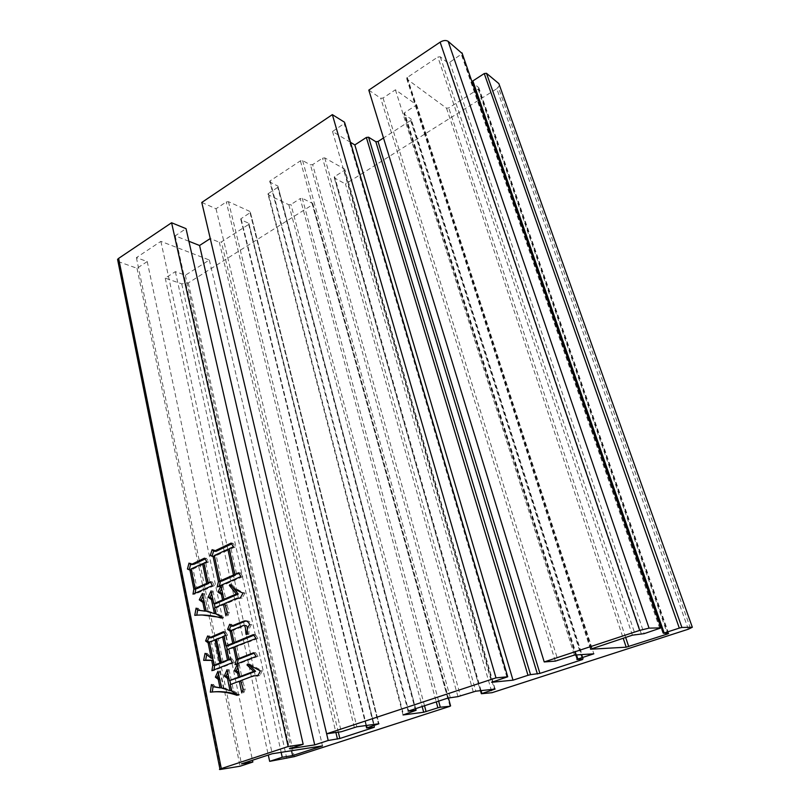 <?xml version="1.0" encoding="UTF-8"?>
<svg xmlns="http://www.w3.org/2000/svg" width="810" height="810" viewBox="0 0 810 810"><rect width="100%" height="100%" fill="white"/><g stroke="black" fill="none" stroke-linecap="round" stroke-linejoin="round"><path stroke-width="0.61" stroke-dasharray="4.05 3.04" d="M688.318 629.208L496.783 88.746L345.475 183.992L492.004 692.702M201.781 202.449L216.027 208.757L226.273 201.963L228.46 201.68L250.199 211.602L250.422 212.473L240.702 218.933L240.934 219.783L248.832 223.287L248.7 224.431L221.383 241.947L219.318 242.231L210.266 238.555M350.477 142.307L332.535 131.504L344.827 123.11M582.987 659.087L411.136 120.153L383.494 137.973M411.136 120.153L411.136 119.08L404.058 114.24L576.902 659.542M368.813 90.112L380.72 98.263L383.039 98.01L395.412 89.799L416.674 104.875L404.514 112.762L404.058 114.24M590.865 648.881L406.802 77.79L437.866 57.014L440.235 56.771L447.414 62.522L449.752 62.279L462.237 53.561M406.802 77.79L406.802 78.995L446.533 108.196L448.72 107.943L475.237 91.105M668.017 633.44L478.669 88.827L475.662 90.831M478.669 88.827L478.791 87.682L472.25 82.438L663.005 633.602M472.351 81.273L472.25 82.438M496.783 88.746L499.517 85.414M494.88 689.087L344.776 170.09L334.641 176.631L334.348 177.906L345.475 183.992M344.776 170.09L344.685 169.138L324.749 157.879L322.542 158.152L312.66 164.592L460.485 695.992M408.108 711.139L269.72 181.146L300.399 160.856L302.626 160.582L310.463 164.865L312.66 164.592M269.72 181.146L269.933 182.098L277.921 186.097L415.662 708.649M403.046 714.795L267.958 193.823L277.729 187.363L277.921 186.097M267.958 193.823L268.161 194.734L288.836 204.768L290.932 204.495L300.196 198.582L436.276 701.885M118.007 261.508L137.011 268.282L147.238 261.549L136.394 257.651L160.876 241.36L209.344 260.01L185.369 275.238L175.355 271.644L165.24 278.124L181.734 283.875L188.325 282.913L312.518 204.738L312.761 203.553L302.302 198.308L300.196 198.582M188.892 241.269L175.183 235.842L186.027 228.653M216.027 208.757L341.263 731.734M332.535 131.504L491.609 682.303M416.674 104.875L593.821 653.812M395.412 89.799L574.401 655.077M165.24 278.124L268.292 755.042M175.355 271.644L281.151 752.348M185.369 275.238L291.539 750.728M209.344 260.01L322.481 745.888M160.876 241.36L272.231 753.745M136.394 257.651L241.461 763.87M147.238 261.549L252.477 760.246M137.011 268.282L240.074 766.219M175.183 235.842L289.464 748.764M210.286 238.545L326.643 733.809M246.27 620.905C248.548 620.632 250.32 621.837 251.596 624.52C249.561 627.092 248.68 630.291 248.964 634.129L247.06 634.159M248.964 634.129L246.139 634.524M248.052 634.493L247.415 629.319M231.447 630.362L233.371 630.332L245.339 625.442L243.425 625.462M233.371 630.332L235.994 642.613M253.834 635.222L255.302 634.544L253.398 634.574M255.302 634.544L257.924 638.452L256.021 638.493M257.924 638.452L236.834 646.532L234.91 646.593M236.834 646.532L239.487 658.935M253.975 653.265L255.514 652.668L253.611 652.738M255.514 652.668L258.076 656.323L256.173 656.404M258.076 656.323L236.986 664.514L235.052 664.615M236.986 664.514L237.198 663.673M238.018 658.996L235.011 647.089M235.477 647.068L228.744 649.752L226.81 649.822M228.744 649.752L230.465 659.401M230.779 659.391L232.126 658.864L230.192 658.945M232.126 658.864L234.373 662.57L232.44 662.661M234.373 662.57L213.86 670.569L211.906 670.68M213.86 670.569L213.992 669.759M214.67 665.233L213.658 660.292L213.121 660.312M213.658 660.292L213.101 660.251M206.682 660.13L203.654 660.352M206.611 655.29L207.016 653.285L205.062 653.356M207.016 653.285L212.686 658.226M213.222 658.206L210.043 642.755L209.517 642.775M210.043 642.755L209.415 642.289M208.929 637.51L209.587 635.911L207.644 635.951M209.587 635.911L211.005 637.632M223.904 632.387L225.413 631.658L223.479 631.689M225.413 631.658L227.62 635.273L225.696 635.313M227.62 635.273L223.914 636.042M225.838 636.002L227.924 645.853M234.535 642.654L231.63 631.192M232.095 631.182L231.538 630.788M230.961 625.806L231.589 624.267L229.665 624.277M231.589 624.267L233.219 626.181M251.596 624.52L249.693 624.53M226.476 645.904L224.512 636.549L218.315 639.07L223.175 662.378M229.331 659.462L227.266 649.64M221.748 662.448L216.999 639.606L211.299 641.925L216.088 665.162M211.299 641.925L209.355 641.976M216.999 639.606L216.483 639.616M218.315 639.07L216.381 639.11M231.64 543.925L233.017 543.226L235.285 546.922L233.391 546.77M235.285 546.922L231.083 548.836L229.19 548.694M231.083 548.836L236.702 574.543M239.051 573.5L240.499 572.862L238.596 572.771M240.499 572.862L242.808 576.659L240.914 576.568M242.808 576.659L219.095 587.047L217.171 586.977M219.095 587.047L219.358 585.934M220.219 581.104L214.579 556.774M215.055 556.804L214.549 556.591M213.688 550.881L214.032 549.788L212.119 549.646M214.032 549.788L216.027 551.357M233.017 543.226L231.123 543.075M235.224 574.472L229.767 549.443L216.23 555.64L221.667 581.165M216.23 555.64L214.316 555.508M231.852 586.217L231.022 585.519M231.295 585.529L231.832 584.658L229.918 584.587M231.832 584.658C235.781 588.576 240.155 591.391 244.944 593.112L243.051 593.062M244.944 593.112L242.119 598.195L240.206 598.155M242.119 598.195L240.368 597.871M239.841 597.972L236.803 598.317M238.707 598.357L226.668 603.49L224.755 603.46M226.668 603.49L227.114 605.546L225.19 605.526M227.114 605.546L229.281 612.33L227.367 612.319M229.281 612.33L227.853 615.823L225.929 615.823M227.853 615.823L227.195 612.735M226.84 611.074L224.876 604.047M225.342 604.058L216.553 607.814L214.62 607.783M216.553 607.814L217.839 613.95L215.916 613.939M217.839 613.95L223.519 616.997L221.586 616.997M223.519 616.997L223.266 618.071L221.332 618.071M223.266 618.071L221.464 617.503M202.642 615.073L194.764 615.327M197.701 609.971L198.035 608.168L196.091 608.148M198.035 608.168L199.857 610.213L197.913 610.193M199.857 610.213L206.064 611.104M206.59 611.115L204.272 602.407M204.798 602.417L204.181 601.982M203.006 596.261L204.363 593.497L202.419 593.447M204.363 593.497L208.008 611.135L206.074 611.125M208.008 611.135L215.845 613.626M216.341 613.626L215.085 607.591M214.265 603.703L212.919 599.633M213.415 599.643L212.838 599.228M211.704 593.811L213.02 590.966L211.096 590.915M213.02 590.966L215.693 603.723M224.35 599.36L222.821 594.408M223.297 594.418L222.75 594.034M221.606 588.678L222.942 585.995L221.019 585.924M222.942 585.995L225.798 599.39M205.031 558.981L206.398 558.272L208.788 561.846L206.864 561.725M208.788 561.846L205.791 563.213L203.867 563.102M205.791 563.213L209.911 582.896M210.752 582.522L212.291 581.843L210.367 581.772M212.291 581.843L214.285 585.681L212.352 585.62M214.285 585.681L194.957 594.196L193.013 594.145M194.957 594.196L195.139 593.092M195.655 588.546L191.889 570.159L191.352 570.129M191.889 570.159L191.312 569.926M190.613 564.428L190.927 563.213L188.993 563.102M190.927 563.213L192.861 564.783M206.398 558.272L204.474 558.151M208.484 582.846L204.505 563.79L193.043 569.015L197.053 588.597M193.043 569.015L191.109 568.924M204.505 563.79L203.998 563.77M248.923 664.858L249.48 663.977L247.556 664.078M249.48 663.977L262.268 670.771L260.354 670.883M262.268 670.771L259.808 675.722L257.894 675.854M259.808 675.722L258.167 675.307M256.547 675.449L253.601 675.793M255.514 675.672L240.681 680.673M242.615 680.542L242.939 682.081L241.005 682.212M242.939 682.081L245.207 689.229L243.273 689.381M245.207 689.229L243.739 692.773L241.805 692.935M243.739 692.773L243.101 689.796M242.737 688.075L240.773 681.088M241.238 681.058L230.212 684.632M232.156 684.49L233.513 690.93L231.569 691.082M233.513 690.93L239.385 694.383L237.452 694.545M239.385 694.383L239.061 695.172L237.117 695.334M239.061 695.172L237.431 694.575M213.06 686.515L213.364 684.409L211.4 684.551M213.364 684.409L215.247 686.627L213.283 686.779M215.247 686.627L221.403 687.731M221.93 687.69L220.178 679.195L219.642 679.226M220.178 679.195L219.54 678.709M218.599 674.163L219.945 671.125L218.001 671.237M219.945 671.125L223.398 687.801L221.444 687.943M223.398 687.801L231.457 690.555M231.954 690.515L230.688 684.45M229.888 680.613L228.896 678.324M229.402 678.284L228.795 677.828M227.701 672.583L229.027 669.566L227.094 669.678M229.027 669.566L231.326 680.511M240.307 676.644L239.071 673.12M239.547 673.09L238.98 672.664M237.836 667.298L239.163 664.332L237.229 664.423M239.163 664.332L241.765 676.553M334.348 177.906L481.231 693.937M354.324 727.431L226.273 201.963M506.938 677.261L344.24 123.738M410.68 120.538L582.319 659.137M583.392 659.056L411.136 119.08M576.548 654.936L404.514 112.762M383.039 98.01L558.009 660.464M555.326 661.122L380.72 98.263M659.796 628.519L461.416 54.594M449.752 62.279L644.173 633.643M641.459 634.311L447.414 62.522M440.235 56.771L635.172 634.513M632.418 635.182L437.866 57.014M407.278 77.375L591.523 648.638M590.449 649.063L406.802 78.995M446.533 108.196L623.204 638.219M625.654 637.409L448.72 107.943M478.194 89.222L667.288 633.471M668.625 633.42L478.791 87.682M481.059 690.606L334.641 176.631M344.371 170.424L494.302 689.158M495.092 689.067L344.685 169.138M324.749 157.879L475.794 691.193M473.253 691.821L322.542 158.152M457.954 696.62L310.463 164.865M302.626 160.582L450.259 697.501M447.687 698.139L300.399 160.856M270.105 180.802L408.635 710.957M408.068 711.16L269.933 182.098M415.57 710.674L277.729 187.363M268.333 193.489L403.552 714.612M403.016 714.805L268.161 194.734M288.836 204.768L422.162 706.512M424.511 705.743L290.932 204.495M438.635 701.116L302.302 198.308M312.761 203.553L448.406 697.926M450.026 706.279L312.518 204.738M188.325 282.913L294.303 756.641M286.801 758.524L181.734 283.875M118.928 261.974L220.978 769.358M219.318 242.231L335.897 732.493M338.317 732.149L221.383 241.947M248.7 224.431L374.2 727.046M249.055 224.117L374.686 726.975L248.832 223.287M240.934 219.783L366.667 728.119M366.495 725.466L241.056 218.619M250.057 212.787L378.422 723.816M250.422 212.473L378.928 723.745L250.199 211.602M228.46 201.68L356.856 726.803M690.545 628.438L498.393 87.439M480.492 690.677L334.236 176.975M507.536 677.049L344.675 123.343M575.87 654.986L404.058 113.147M660.504 628.276L461.923 54.169M416.087 710.491L278.113 187.029M450.522 706.097L312.893 204.414M365.998 725.537L240.702 218.933M238.687 645.084L240.61 645.023M246.22 659.937L248.143 659.856M222.649 666.164L224.593 666.063M228.916 581.509L230.82 581.58M202.723 589.548L204.657 589.609"/><path stroke-width="1.21" d="M206.864 561.725L203.867 563.102L207.978 582.825L210.367 581.772L212.352 585.62L193.013 594.145L193.843 589.103L189.955 570.058L187.454 569.045L188.993 563.102L190.927 564.681L204.474 558.151L206.864 561.725M233.391 546.77L229.19 548.694L234.799 574.452L238.596 572.771L240.914 576.568L217.171 586.977L218.437 581.671L213.131 556.672L210.276 555.488L212.119 549.646L214.113 551.225L231.123 543.075L233.391 546.77M344.827 123.11L507.728 676.775L495.993 677.869L326.612 733.809L341.263 731.734L356.856 726.803L378.928 723.745L366.606 727.967L374.26 727.289L339.835 738.497L328.202 740.482L314.715 744.886L289.464 748.764L303.163 744.258L186.027 228.653L171.588 222.76L288.147 746.516L221.312 768.589L118.624 258.38L117.572 259.382L118.007 261.508M171.588 222.76L118.624 258.38M247.06 634.159L246.139 634.524C245.319 631.689 246.321 625.614 243.425 625.462L231.447 630.362L234.07 642.664L253.398 634.574L256.021 638.493L234.91 646.593L237.553 659.016L253.611 652.738L256.173 656.404L235.052 664.615L236.257 659.856L233.553 647.129L226.81 649.822L228.845 659.482L230.192 658.945L232.44 662.661L211.906 670.68L212.746 665.476L211.704 660.383L203.654 660.352L205.062 653.356L211.278 658.287L208.099 642.806L205.598 640.953L207.644 635.951L209.213 637.865L223.479 631.689L225.696 635.313L223.914 636.042L225.99 645.914L232.723 643.211L230.172 631.213L227.58 629.35L229.665 624.277L231.295 626.201L243.263 621.27C245.967 620.237 248.113 621.321 249.693 624.53C247.647 627.112 246.766 630.322 247.06 634.159M223.874 599.349L236.348 593.993L229.382 585.458L229.918 584.587C233.877 588.516 238.251 591.34 243.051 593.062L240.206 598.155L236.803 598.317L224.755 603.46L227.367 612.319L225.929 615.823L223.428 604.027L214.62 607.783L215.916 613.939L221.586 616.997L221.332 618.071C212.473 615.367 203.614 614.456 194.764 615.327L196.091 608.148L197.913 610.193L204.657 611.094L202.854 602.387L199.29 599.846L202.419 593.447L206.074 611.125L214.417 613.615L211.481 599.602L208.15 597.253L211.096 590.915L213.769 603.693L222.558 599.926L221.373 594.368L217.991 592.019L221.019 585.924L223.874 599.349L225.798 599.39L238.261 594.044L236.348 593.993M239.831 676.674L253.651 671.419L246.999 664.959L247.556 664.078L260.354 670.883L257.894 675.854L253.601 675.793L240.681 680.673L243.273 689.381L241.805 692.935L239.315 681.19L230.212 684.632L231.569 691.082L237.452 694.545L237.117 695.334C228.167 692.206 219.237 691.143 210.327 692.145L211.4 684.551L213.283 686.779L219.976 687.842L218.224 679.327L215.379 677.15L218.001 671.237L221.444 687.943L230.01 690.667L227.458 678.415L224.289 676.016L227.094 669.678L229.382 680.653L238.464 677.201L237.613 673.211L234.404 670.801L237.229 664.423L239.831 676.674L241.765 676.553L255.565 671.298L253.651 671.419M415.662 708.649L416.097 710.309L408.108 711.139L447.687 698.139L457.954 696.62L475.794 691.193L495.092 689.067L481.363 693.724L492.004 692.702L688.318 629.208L692.337 627.254L681.899 627.466L486.496 73.305L484.248 73.548L472.351 81.273L663.501 633.258L664.17 633.015L472.837 80.868M344.574 122.259L332.353 114.635L201.781 202.449L328.202 740.482M383.494 137.973L378.027 141.477L375.84 141.74L368.57 137.204L366.353 137.467L354.831 144.929L350.477 142.307M462.237 53.561L448.153 41.351C446.006 40.014 443.333 40.287 440.134 42.15L368.813 90.112L544.209 661.942L555.326 661.122L574.401 655.077L593.821 653.812L577.844 659.026L576.548 654.936M499.517 85.414L498.879 83.622L486.496 73.305M210.266 238.555L199.564 245.491L188.892 241.269M303.163 744.258L288.147 746.516M252.477 760.246L252.852 762.028L240.074 766.219L220.978 769.358C219.378 769.611 219.034 769.52 219.945 769.095L221.312 768.589M252.852 762.028L241.461 763.87L272.231 753.745L322.481 745.888L292.623 755.578L282.234 757.259L269.659 761.349L294.303 756.641L450.026 706.279L440.286 707.231L438.635 701.116M436.276 701.885L437.886 707.829L440.286 707.231M437.886 707.829L423.681 712.253L403.056 714.967L416.097 710.309M484.248 73.548L679.306 628.094L681.899 627.466M679.306 628.094L664.17 633.015M667.288 633.471L667.47 634.007L668.625 633.42L663.501 633.258M667.47 634.007L626.191 647.19L590.5 649.215L632.418 635.182L644.173 633.643L661.011 627.892L649.053 628.135L448.153 41.351M440.134 42.15L639.687 630.403L649.053 628.135M639.687 630.403L544.209 661.942M582.319 659.137L576.902 659.542L577.844 659.026M582.451 659.573L539.916 673.404L530.54 674.659L368.57 137.204M366.353 137.467L527.988 675.297L530.54 674.659M527.988 675.297L513.003 680.177L491.609 682.303L507.728 676.775M332.353 114.635L495.993 677.869M354.831 144.929L513.003 680.177M268.292 755.042L269.659 761.349M281.151 752.348L282.234 757.259M291.539 750.728L292.623 755.578M199.564 245.491L314.715 744.886M247.415 629.319C247.485 626.859 246.797 625.573 245.339 625.442M253.834 635.222L235.994 642.613L234.07 642.664M253.975 653.265L239.487 658.935L237.553 659.016M237.198 663.673L238.191 659.765L236.257 659.856M238.191 659.765L238.018 658.996M235.011 647.089L233.553 647.129M230.465 659.401L228.845 659.482M213.992 669.759L214.701 665.374L212.746 665.476M213.121 660.312L211.704 660.383M213.101 660.251L206.682 660.13M205.629 660.16L206.611 655.29M212.686 658.226L211.278 658.287M209.517 642.775L208.099 642.806M209.415 642.289L207.542 640.902L205.598 640.953M207.542 640.902L208.929 637.51M211.005 637.632L209.213 637.865M211.157 637.824L223.904 632.387M232.723 643.211L234.647 643.16L227.924 645.853L225.99 645.914M234.647 643.16L234.535 642.654M231.63 631.192L230.172 631.213M231.538 630.788L229.513 629.329L227.58 629.35M229.513 629.329L230.961 625.806M243.263 621.27L245.167 621.27L233.219 626.181L231.295 626.201M245.167 621.27L246.27 620.905M224.016 636.559L216.381 639.11L221.231 662.469L223.175 662.378L229.331 659.462M227.266 649.64L226.476 645.904M216.483 639.616L209.355 641.976L214.134 665.263L216.088 665.162L221.748 662.448M221.839 662.894L219.895 662.995L215.055 639.647M214.134 665.263L219.895 662.995M229.432 659.917L227.488 660.008L222.578 636.579M221.231 662.469L227.488 660.008M239.051 573.5L234.799 574.452M219.358 585.934L220.36 581.742L218.437 581.671M220.36 581.742L220.219 581.104M214.579 556.774L213.131 556.672M214.549 556.591L210.276 555.488M212.19 555.62L213.688 550.881M215.774 550.466L217.688 550.597L216.027 551.357L214.113 551.225M217.688 550.597L231.64 543.925M229.341 549.413L227.863 549.301L214.316 555.508L219.753 581.094L221.667 581.165L235.366 575.13L235.224 574.472M235.366 575.13L233.462 575.039L227.863 549.301M219.753 581.094L233.462 575.039M238.261 594.044L231.852 586.217M231.022 585.519L229.382 585.458M240.368 597.871L239.841 597.972M227.195 612.735L226.84 611.074M224.876 604.047L223.428 604.027M221.464 617.503L202.642 615.073M196.729 615.205L197.701 609.971M206.064 611.104L204.657 611.094M204.272 602.407L202.854 602.387M204.181 601.982L201.234 599.886L199.29 599.846M201.234 599.886L203.006 596.261M215.845 613.626L214.417 613.615M215.085 607.591L214.265 603.703M212.919 599.633L211.481 599.602M212.838 599.228L210.084 597.294L208.15 597.253M210.084 597.294L211.704 593.811M222.558 599.926L224.471 599.957L215.693 603.723L213.769 603.693M224.471 599.957L224.35 599.36M222.821 594.408L221.373 594.368M222.75 594.034L219.915 592.069L217.991 592.019M219.915 592.069L221.606 588.678M210.752 582.522L207.978 582.825M195.139 593.092L195.777 589.164L193.843 589.103M195.777 589.164L195.655 588.546M191.352 570.129L189.955 570.058M191.312 569.926L187.454 569.045M189.388 569.146L190.613 564.428M192.213 564.094L194.147 564.206L190.927 564.681M194.147 564.206L205.031 558.981M203.998 563.77L202.581 563.679L191.109 568.924L195.119 588.536L197.053 588.597L208.615 583.473L208.484 582.846M208.615 583.473L206.682 583.403L202.581 563.679M195.119 588.536L206.682 583.403M255.565 671.298L248.964 664.899M248.893 664.858L246.999 664.959M258.167 675.307L256.547 675.449M243.101 689.796L242.737 688.075M240.773 681.088L239.315 681.19M237.431 694.575C229.017 691.942 220.634 691.082 212.291 691.993L210.327 692.145M212.291 691.993L213.06 686.515M221.403 687.731L219.976 687.842M219.642 679.226L218.224 679.327M219.54 678.709L217.333 677.028L215.379 677.15M217.333 677.028L218.599 674.163M231.457 690.555L230.01 690.667M230.688 684.45L229.888 680.613M228.896 678.324L227.458 678.415M228.795 677.828L226.233 675.884L224.289 676.016M226.233 675.884L227.701 672.583M238.464 677.201L240.398 677.069L229.382 680.653M239.071 673.12L237.613 673.211M238.98 672.664L236.338 670.69L234.404 670.801M236.338 670.69L237.836 667.298M498.879 83.622L692.337 627.254M375.84 141.74L537.405 674.031M539.916 673.404L378.027 141.477M462.014 52.903L661.011 627.892M623.204 638.219L626.191 647.19M628.722 646.572L625.654 637.409M481.899 693.542L481.059 690.606M422.162 706.512L423.681 712.253M426.09 711.656L424.511 705.743M448.406 697.926L450.593 705.915M335.897 732.493L337.466 739.085M339.835 738.497L338.317 732.149M367.072 727.795L366.495 725.466M481.363 693.724L480.492 690.677M577.226 659.239L575.87 654.986M219.945 769.095L117.572 259.382M366.606 727.967L365.998 725.537M209.709 637.662L211.653 637.622"/></g></svg>
